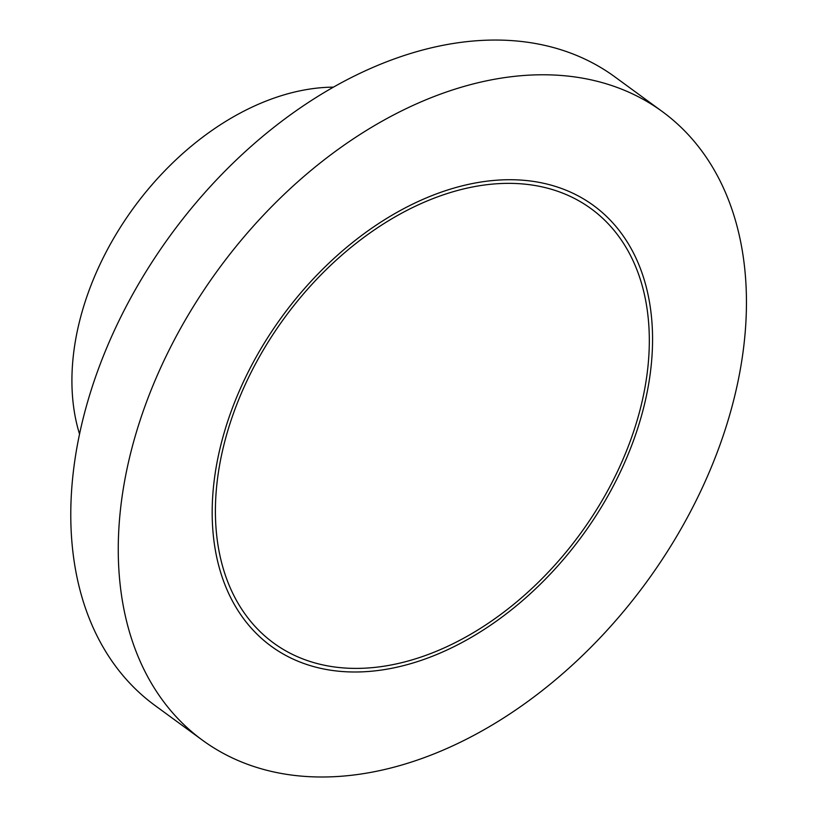 <?xml version="1.0" encoding="UTF-8"?>
<svg xmlns="http://www.w3.org/2000/svg" width="817" height="817" viewBox="0 0 817 817"><rect width="100%" height="100%" fill="white"/><g stroke="black" fill="none" stroke-linecap="round" stroke-linejoin="round"><path stroke-width="1.23" d="M291.975 775.108A389.433 265.096 126.2 0 0 683.829 523.922A389.433 265.096 126.2 0 0 662.25 111.531A389.433 265.096 126.2 0 0 218.384 269.385A389.433 265.096 126.2 0 0 202.473 740.212A389.433 265.096 126.2 0 0 291.975 775.108M335.389 667.091A268.987 183.11 126.2 0 0 606.061 493.601A268.987 183.11 126.2 0 0 591.151 208.744A268.987 183.11 126.2 0 0 284.561 317.782A268.987 183.11 126.2 0 0 273.572 642.989A268.987 183.11 126.2 0 0 335.389 667.091M662.25 111.531L614.772 76.808A389.433 265.096 126.2 0 0 170.906 234.663A389.433 265.096 126.2 0 0 154.995 705.49L202.473 740.212M530.784 181.047A273.001 185.837 -53.8 0 1 593.52 205.506A273.001 185.837 -53.8 0 1 582.368 535.574A273.001 185.837 -53.8 0 1 271.203 646.227A273.001 185.837 -53.8 0 1 256.078 357.131A273.001 185.837 -53.8 0 1 530.784 181.047M79.566 434.174A240.882 163.972 -53.8 0 1 133.835 207.549A240.882 163.972 -53.8 0 1 333.356 87.143"/></g></svg>
